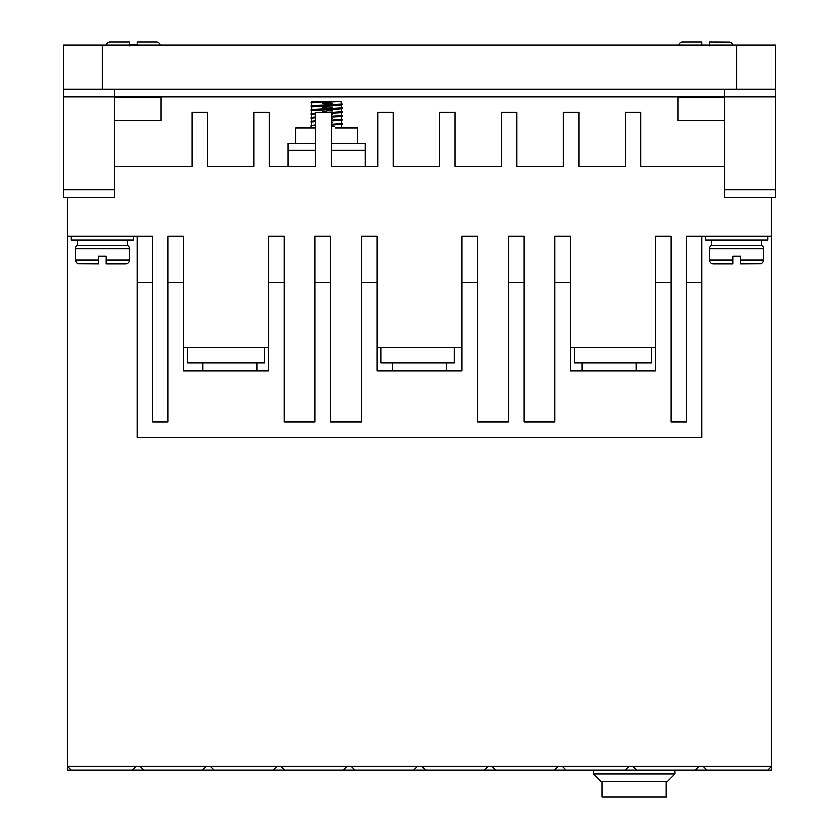 <?xml version="1.0" encoding="UTF-8"?>
<svg xmlns="http://www.w3.org/2000/svg" width="839" height="839" viewBox="0 0 839 839"><rect width="100%" height="100%" fill="white"/><g stroke="black" fill="none" stroke-linecap="round" stroke-linejoin="round"><path stroke-width="1.26" d="M709.626 248.774A3.87 3.87 0 0 1 711.556 245.428L761.843 245.428A3.87 3.87 0 0 1 763.784 248.774L763.679 261.034L762.651 262.859L760.816 263.886L740.575 263.991L740.575 256.252L732.835 256.252L732.835 263.991L713.496 263.991A3.87 3.87 0 0 1 709.626 260.121L709.626 248.774L763.784 248.774M75.216 248.774A3.87 3.87 0 0 1 77.157 245.428L127.444 245.428A3.87 3.87 0 0 1 129.374 248.774L129.374 260.121A3.87 3.87 0 0 1 125.504 263.991L106.165 263.991L106.165 256.252L98.425 256.252L98.425 263.991L98.425 260.121L75.216 260.121L75.216 248.774L129.374 248.774M690.287 41.95L682.547 41.95A3.87 3.87 0 0 0 678.761 45.044A3.87 3.87 0 0 1 682.547 41.95L701.886 41.95L701.886 45.044M117.775 41.95L110.035 41.95A3.87 3.87 0 0 0 106.238 45.044A3.87 3.87 0 0 1 110.035 41.95L129.374 41.95L129.374 45.044M137.114 43.072L137.114 41.95L156.453 41.95A3.87 3.87 0 0 1 160.239 45.044M129.374 43.072L129.374 44.782L137.114 44.782M129.374 45.82L129.374 41.95M701.886 45.82L701.886 41.95M705.756 236.137L705.756 240.006L767.654 240.006L767.654 236.137M71.346 236.137L71.346 240.006L133.244 240.006L133.244 236.137M357.603 143.301L357.603 127.832L335.275 127.832M315.831 127.832L295.716 127.832L295.716 143.301M636.13 370.754L636.13 363.025M581.972 370.754L581.972 363.025M446.579 370.754L446.579 363.025M392.421 370.754L392.421 363.025M257.028 370.754L257.028 363.025M202.87 370.754L202.87 363.025M761.843 245.428L761.843 240.006M711.556 245.428L711.556 240.006M127.444 245.428L127.444 240.006M77.157 245.428L77.157 240.006M341.546 103.879L340.938 101.519L311.185 102.872L311.185 102.106L317.624 101.519L311.772 101.949M335.684 101.519L317.624 101.519M311.185 106.742L311.185 105.976L313.262 105.651L342.134 104.036L342.134 104.812L340.057 105.137L311.867 106.931M311.185 110.612L311.185 109.836L313.262 109.521L342.134 107.906L342.134 108.682L340.057 108.997L311.867 110.8M315.831 113.999L311.185 114.482L311.185 113.705L315.831 113.223M331.3 112.562L342.134 111.776L342.134 112.552L340.057 112.866L331.3 113.328M315.831 117.869L311.185 118.351L311.185 117.575L315.831 117.093M331.3 116.422L342.134 115.646L342.134 116.411L340.057 116.736L331.3 117.198M315.831 121.739L311.185 122.221L311.185 121.445L315.831 120.963M331.3 120.292L342.134 119.505L342.134 120.281L340.057 120.606L331.3 121.068M331.3 124.927L342.134 124.151L342.134 123.375L331.3 124.162M315.831 124.822L311.185 125.315L311.185 127.832M342.134 104.036L341.452 103.847M332.527 103.302L326.665 103.071M311.185 102.872L311.867 103.071M322.742 103.69L326.665 103.847M342.134 107.906L341.452 107.717M332.527 107.172L326.665 106.941M322.742 107.56L326.665 107.707M342.134 111.776L341.452 111.587M332.527 111.042L326.665 110.811M322.742 111.43L326.665 111.577M342.134 115.646L341.452 115.457M332.527 114.912L331.3 114.859M311.185 114.482L311.867 114.67M342.134 119.505L341.452 119.316M332.527 118.781L331.3 118.729M311.185 118.351L311.867 118.54M342.134 123.375L341.452 123.186M332.527 122.651L331.3 122.599M311.185 122.221L311.867 122.41M331.3 126.469L334.216 126.595M341.473 127.067L342.134 127.832M114.67 89.144L114.67 96.884L724.33 96.884L724.33 197.459L775.383 197.459L775.383 89.144L63.617 89.144L63.617 197.459L114.67 197.459L114.67 96.884L63.617 96.884M775.383 96.884L724.33 96.884L724.33 89.144M724.33 97.649L677.902 97.649L677.902 120.868L724.33 120.868M724.33 166.51L640.765 166.51L640.765 112.353L625.296 112.353L625.296 166.51L578.879 166.51L578.879 112.353L563.399 112.353L563.399 166.51L516.981 166.51L516.981 112.353L501.512 112.353L501.512 166.51L455.084 166.51L455.084 112.353L439.615 112.353L439.615 166.51L393.197 166.51L393.197 112.353L377.718 112.353L377.718 166.51L331.3 166.51L331.3 112.353L315.831 112.353L315.831 166.51L269.413 166.51L269.413 112.353L253.934 112.353L253.934 166.51L207.516 166.51L207.516 112.353L192.037 112.353L192.037 166.51L114.67 166.51M67.477 197.459L67.477 236.137L152.583 236.137L152.583 421.818L168.062 421.818L168.062 282.565L183.531 282.565L183.531 236.137L168.062 236.137L168.062 282.565M183.531 347.545L268.637 347.545M284.106 282.565L268.637 282.565L268.637 236.137L284.106 236.137L284.106 421.818L315.055 421.818L315.055 282.565L330.524 282.565L330.524 236.137L315.055 236.137L315.055 282.565M330.524 282.565L330.524 421.818L361.473 421.818L361.473 236.137L376.952 236.137L376.952 370.754L462.048 370.754L462.048 282.565L477.527 282.565L477.527 421.818L508.476 421.818L508.476 282.565L523.945 282.565L523.945 236.137L508.476 236.137L508.476 282.565M376.952 347.545L462.048 347.545M462.048 282.565L462.048 236.137L477.527 236.137L477.527 282.565M523.945 282.565L523.945 421.818L554.894 421.818L554.894 236.137L570.363 236.137L570.363 370.754L655.469 370.754L655.469 282.565L670.938 282.565L670.938 421.818L686.417 421.818L686.417 282.565L701.886 282.565L701.886 236.137L771.523 236.137L771.523 197.459M570.363 347.545L655.469 347.545M655.469 282.565L655.469 236.137L670.938 236.137L670.938 282.565M686.417 282.565L686.417 236.137L701.886 236.137M114.67 120.868L161.098 120.868L161.098 97.649L114.67 97.649M102.295 89.144L102.295 45.044L63.617 45.044L63.617 89.144M775.383 89.144L775.383 45.044L736.705 45.044L736.705 89.144M767.654 769.971L695.426 769.971L699.296 766.101L771.523 766.101L767.654 769.971L771.523 769.971L771.523 236.137M699.296 766.101L67.477 766.101L67.477 769.971L71.346 769.971L67.477 766.101L67.477 236.137M365.343 166.51L365.343 143.301L331.3 143.301M315.831 143.301L287.976 143.301L287.976 166.51M554.894 282.565L570.363 282.565M361.473 282.565L376.952 282.565M268.637 282.565L268.637 370.754L183.531 370.754L183.531 282.565M137.114 236.137L137.114 282.565L152.583 282.565M102.295 45.044L736.705 45.044M695.426 769.971L71.346 769.971M701.886 282.565L701.886 437.297L137.114 437.297L137.114 282.565M651.767 347.545L651.767 363.025L574.4 363.025L574.4 347.545M454.319 347.545L454.319 363.025L380.812 363.025L380.812 347.545M264.767 347.545L264.767 363.025L187.401 363.025L187.401 347.545M132.195 769.971L136.065 766.101M202.598 769.971L206.467 766.101M139.935 766.101L143.805 769.971M273 769.971L276.87 766.101M210.337 766.101L214.207 769.971M343.413 769.971L347.273 766.101M280.74 766.101L284.61 769.971M413.816 769.971L417.686 766.101M351.142 766.101L355.012 769.971M484.218 769.971L488.088 766.101M421.545 766.101L425.415 769.971M554.621 769.971L558.491 766.101M491.958 766.101L495.818 769.971M625.024 769.971L628.893 766.101M562.361 766.101L566.22 769.971M632.763 766.101L636.633 769.971M703.166 766.101L707.036 769.971M593.572 769.971L593.572 773.841L674.808 773.841L674.808 769.971M342.134 127.245L335.694 127.832M674.808 773.841L667.078 781.581L601.311 781.581L593.572 773.841M314.373 101.519L318.002 101.519M326.665 101.519L335.673 101.519M732.835 256.252L740.575 256.252M98.425 256.252L106.165 256.252M75.216 260.121L76.349 262.859L78.184 263.886L98.425 263.991M666.302 781.581L666.302 797.05L602.087 797.05L602.087 781.581M709.626 260.121L732.835 260.121L732.835 263.991M740.575 263.991L740.575 260.121L763.784 260.121M129.374 260.121L106.165 260.121L106.165 263.991M732.762 45.044L731.702 43.083L729.878 42.055L709.626 41.95L709.626 45.82M137.114 45.044L137.114 45.82M724.33 189.719L775.383 189.719M63.617 189.719L114.67 189.719M365.343 150.265L331.3 150.265M315.831 150.265L287.976 150.265M331.3 124.938L334.09 124.812M341.546 124.308L341.546 127.088M311.772 125.158L311.772 122.368M341.546 123.228L341.546 120.438M311.772 121.288L311.772 118.509M341.546 119.358L341.546 116.569M311.772 117.418L311.772 114.639M341.546 115.488L341.546 112.699M311.772 113.559L311.772 110.769M341.546 111.618L341.546 108.829M330.576 109.49L326.665 109.647M326.665 108.871L320.792 109.112M311.772 109.689L311.772 106.899M341.546 107.749L341.546 104.959M330.576 105.63L326.665 105.777M326.665 105.001L320.792 105.242M311.772 105.819L311.772 103.029"/></g></svg>
